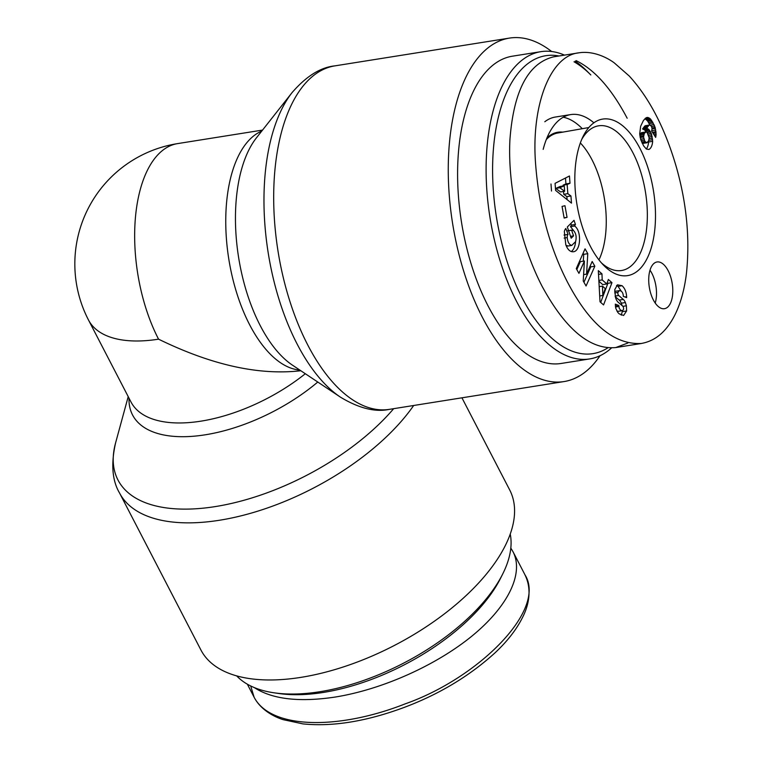<?xml version="1.0" encoding="UTF-8"?>
<svg xmlns="http://www.w3.org/2000/svg" width="762" height="762" viewBox="0 0 762 762"><rect width="100%" height="100%" fill="white"/><g stroke="black" fill="none" stroke-linecap="round" stroke-linejoin="round"><path stroke-width="1.14" d="M551.65 51.511A173.888 85.258 81 0 0 509.435 38.1A173.888 85.258 81 0 0 466.935 75.124A173.888 85.258 81 0 0 464.268 272.987A173.888 85.258 81 0 0 564.08 381.562A173.888 85.258 81 0 0 600.046 355.711M461.934 397.821L509.711 489.985A173.888 84.953 152.6 0 1 504.996 546.192A173.888 84.953 152.6 0 1 347.31 665.626A173.888 84.953 152.6 0 1 200.939 650.034L119.501 492.919A173.888 84.953 -27.4 0 0 253.908 512.331A173.888 84.953 -27.4 0 0 413.68 405.498M262.538 130.083L177.527 143.618A121.844 59.741 81 0 0 135.588 215.827A121.844 59.741 81 0 0 158.553 339.166C211.541 365.046 258.966 375.561 300.819 370.732M158.553 339.166A121.844 59.531 152.6 0 1 88.497 320.011L130.988 401.984A121.844 59.531 152.6 0 0 305.314 373.732M546.926 137.989A73.323 35.947 -99 0 1 557.813 132.236A73.323 35.947 -99 0 1 562.737 132.14M607.8 347.863A150.828 73.943 -99 0 1 496.71 218.704A150.828 73.943 -99 0 1 558.965 55.997M574.015 61.779A150.828 73.943 -99 0 1 590.826 74.962L587.426 71.542A155.553 76.267 81 0 0 575.158 61.151M564.471 55.121A155.553 76.267 81 0 0 540.82 51.673A155.553 76.267 81 0 0 489.947 217.284A155.553 76.267 81 0 0 589.712 358.921A155.553 76.267 81 0 0 611.495 347.958M589.712 358.921L561.203 363.455A155.553 76.267 -99 0 1 461.439 221.818A155.553 76.267 -99 0 1 512.312 56.207L540.82 51.673M582.301 128.692A88.725 43.501 81 0 0 563.251 117.215M593.893 122.815A88.725 43.501 81 0 0 570.671 114.595L555.393 117.034A88.725 43.501 81 0 0 544.801 121.749M580.339 142.942A72.561 35.576 -99 0 1 592.036 159.849A72.561 35.576 -99 0 1 598.951 259.89M546.297 139.541A72.561 35.576 -99 0 1 557.651 133.036L588.836 127.54M655.225 303.047A23.66 11.601 81 0 0 651.872 273.31A23.66 11.601 81 0 0 649.996 270.196M668.16 270.72A23.66 11.601 -99 0 1 672.617 294.675A23.66 11.601 -99 0 1 664.474 308.696A23.66 11.601 -99 0 1 649.3 287.15A23.66 11.601 -99 0 1 657.044 261.966A23.66 11.601 -99 0 1 668.16 270.72M590.359 246.288A79.258 38.862 81 0 0 603.475 265.109A79.258 38.862 81 0 0 652.12 244.764A79.258 38.862 81 0 0 635.584 140.818A79.258 38.862 81 0 0 583.025 136.579A79.258 38.862 81 0 0 590.359 246.288M581.72 139.427A73.257 35.919 -99 0 1 598.265 125.873A73.257 35.919 -99 0 1 645.538 192.519A73.257 35.919 -99 0 1 621.287 270.558A73.257 35.919 -99 0 1 601.351 262.804M600.018 301.809L598.313 270.634L601.961 273.844L602.209 279.911L606.819 283.959L608.362 279.483L611.962 282.654L603.571 304.933L600.018 301.809M564.147 218.065L562.051 206.426L564.956 205.711L567.052 217.351L564.147 218.065M564.337 231.515A10.201 5.001 -99 0 1 565.823 228.476L568.052 234.42A4.134 2.029 81 0 0 567.233 237.563C567.661 242.078 569.157 244.688 571.719 245.412L575.596 241.649C576.739 237.011 576.034 233.305 573.5 230.524L571.605 230.181L573.548 235.858L571.176 238.22L567.328 226.981L574.015 220.313L575.434 224.447L574.558 226.009C581.854 230.61 580.911 251.222 573.376 251.755C570.176 252.003 567.642 249.66 565.795 244.735L564.337 231.515M618.201 302.257A8.277 4.058 -99 0 1 615.467 297.285L614.763 289.627L617.458 284.817L622.106 285.721C624.84 288.322 626.345 291.979 626.612 296.713L626.631 297.618L623.278 296.361L623.249 295.218C622.792 292.284 621.497 290.76 619.354 290.636L617.877 292.408A2.21 1.086 81 0 0 618.715 295.504L623.297 299.437A8.277 4.058 -99 0 1 625.392 302.552L626.393 305.781L626.602 310.972L623.602 315.468L619.249 313.887L617.82 312.449L615.791 308.343L615.296 304.143L618.801 305.457L619.23 308.324L620.592 310.163L622.259 310.667L623.326 309.829A2.21 1.086 81 0 0 622.687 306.114L618.201 302.257M587.778 253.679L586.569 274.139L592.179 261.48L594.836 266.214L586.064 285.998L583.235 280.968L584.416 261.014L578.949 273.358L576.282 268.624L585.054 248.841L587.778 253.679L583.711 254.327L583.101 253.251M555.069 183.347L569.462 175.993L570.005 183.251L567.157 184.518L567.833 193.662L570.948 195.967L571.481 203.121L555.593 190.395L555.069 183.347M652.663 141.332A13.316 6.534 -99 0 1 648.881 149.466L646.347 149.019L643.604 145.837L640.747 139.627L639.68 133.864L640.661 126.254L643.528 120.291L646.928 117.5L650.177 118.662L654.663 126.044L656.101 134.445L655.672 137.389L651.662 131.045L652.034 128.464L651.434 126.368L649.919 124.987L648.872 125.368L646.643 128.302L648.776 129.378L651.281 133.407L652.663 141.332L648.586 141.98L648.567 140.903M627.174 118.234C611.696 88.897 594.693 69.704 576.148 60.646M578.958 52.816L553.498 56.864C528.095 63.227 513.559 90.935 509.902 139.989C507.606 186.652 520.227 244.021 542.049 286.207C565.471 329.336 590.026 349.787 615.715 347.567L627.898 343.005M646.1 131.912L644.309 133.407L643.547 137.017L644.928 141.522L647.043 142.761L648.729 140.541L649.148 137.789L647.081 132.445L646.1 131.912L641.309 132.731L639.794 135.236M645.385 132.083L641.309 132.731M644.7 132.759L640.623 133.407M644.309 133.407L640.242 134.055M643.823 134.703L639.804 135.341M643.576 136.065L639.994 136.636M643.547 137.017L640.175 137.551M643.757 138.713L640.623 139.208M644.233 140.189L641.128 140.684M644.928 141.522L641.68 142.046M645.69 142.446L642.118 143.008M642.309 143.389L647.043 142.761M646.557 142.818L642.49 143.466M646.281 148.961A13.316 6.534 81 0 0 648.586 141.98M652.634 139.713L648.786 140.322M652.482 138.093L649.1 138.627M652.205 136.455L649.043 136.96M651.805 134.903L648.681 135.398M651.281 133.407L648.052 133.922M650.624 131.988L647.148 132.54M650.329 131.445L646.452 132.055M646.147 131.921L644.7 130.026L642.576 128.949L645.281 125.711L649.357 125.063M649.557 130.254L645.481 130.902M648.776 129.378L644.7 130.026M648.424 129.102L644.357 129.75M647.576 128.607L643.509 129.254M646.643 128.302L642.576 128.949M646.767 128.13L642.699 128.778M647.576 126.892L643.509 127.54M648.281 125.968L644.214 126.616M648.872 125.368L644.804 126.016M655.93 135.979L654.882 136.15M656.101 134.445L654.015 134.769M656.12 132.902L653.139 133.379M656.053 131.683L652.434 132.264M651.843 131.331L651.748 130.664L655.825 130.026M655.444 128.321L652.024 128.873M655.177 127.454L651.92 127.978M654.663 126.044L651.52 126.549M654.015 124.549L650.253 125.149M649.843 124.997L647.69 121.139L644.995 118.558M653.234 122.968L649.157 123.615M652.539 121.73L648.472 122.377M651.758 120.491L647.69 121.139M650.977 119.482L646.9 120.129M650.177 118.662L646.109 119.31M649.376 118.072L645.309 118.72M648.576 117.662L645.49 118.148M647.767 117.443L646.357 117.672M647.605 117.443L646.557 117.615M564.223 185.814L560.156 186.461L555.755 188.405L560.556 191.948L564.632 191.3L564.223 185.814L559.832 187.757L555.755 188.405M559.832 187.757L564.632 191.3M550.993 183.994L551.517 191.043M567.099 199.606L566.871 196.615L563.756 194.31L563.547 191.472M570.948 195.967L566.871 196.615M567.833 193.662L563.756 194.31M563.137 185.985L563.08 185.166L565.928 183.899L565.49 178.022M567.157 184.518L563.08 185.166M570.005 183.251L565.928 183.899M583.301 261.195L583.711 254.327M586.569 274.139L583.606 274.606M576.824 269.596L580.339 261.661L584.416 261.014M583.949 282.235L590.769 266.862L590.226 265.89M594.836 266.214L590.769 266.862M618.182 311.315L616.896 311.058M618.801 305.457L615.353 306M621.23 315.163L622.602 310.553M626.393 305.781L622.906 306.334M622.135 305.638L621.316 303.2A8.277 4.058 81 0 0 619.22 300.085L615.286 296.704M614.686 291.532L615.277 291.284M622.106 285.721L618.039 286.369L616.515 285.55M621.287 291.227L618.039 286.369M574.558 226.009L570.49 226.657L571.357 225.095L570.814 223.504M571.3 251.574C573.729 249.698 575.148 246.412 575.577 241.687M573.596 230.6L570.49 226.657M575.434 224.447L571.357 225.095M573.548 235.858L570.538 236.334M571.605 230.181L568.595 230.657M568.109 245.993L565.995 245.297M571.719 245.412L567.652 246.059M564.013 235.067L568.052 234.42L564.013 235.048M567.052 217.351L564.109 217.818M602.837 295.485L605.218 288.569L602.456 286.131L602.837 295.485L599.704 295.98M602.456 286.131L599.189 286.655M600.694 302.409L607.895 283.302L607.238 282.731M611.962 282.654L607.895 283.302M606.819 283.959L602.742 284.617L598.894 281.226M602.209 279.911L598.846 280.445M601.961 273.844L598.513 274.396M570.671 114.595A88.725 43.501 81 0 0 543.182 149.352M273.777 692.763L278.568 693.468A150.828 73.685 -27.4 0 0 500.348 578.672A150.828 73.685 -27.4 0 0 500.453 578.453L502.634 574.129A155.553 76 152.6 0 1 502.52 574.357A155.553 76 152.6 0 1 273.777 692.763A155.553 76 152.6 0 1 236.668 675.884M510.235 534.086A155.553 76 152.6 0 1 502.634 574.129M510.816 548.107L513.026 551.755C524.189 573.434 508.044 606.533 471.907 636.099C435.664 665.636 381.972 689.562 335.08 697.068C299.171 702.44 272.225 699.268 254.222 687.543M393.668 408.68A169.316 82.725 152.6 0 1 207.597 507.673A169.316 82.725 152.6 0 1 115.576 442.951C110.871 463.906 112.185 480.565 119.501 492.919M389.506 409.337A173.888 85.258 -99 0 1 289.693 300.761A173.888 85.258 -99 0 1 292.36 102.908A173.888 85.258 -99 0 1 334.861 65.875C320.497 67.332 306.238 76.238 292.084 92.583A169.316 83.01 81 0 0 268.157 252.565A169.316 83.01 81 0 0 340.557 397.221C359.083 408.375 375.399 412.413 389.506 409.337L564.08 381.562M340.557 397.221L292.646 365.284A126.425 61.979 -99 0 1 238.582 257.27A126.425 61.979 -99 0 1 256.451 137.817L292.084 92.583M129.026 398.193A126.425 61.77 -27.4 0 0 193.862 436.207A126.425 61.77 -27.4 0 0 317.773 382.038M261.757 131.083A121.844 59.741 81 0 0 228.762 258.842A121.844 59.741 81 0 0 299.78 370.046M567.5 282.159C589.617 324.336 614.172 344.776 641.166 343.491C655.13 341.119 666.293 331.765 674.646 315.449C680.657 303.533 684.628 289.15 686.562 272.31C689.962 237.725 686.524 202.53 676.237 166.707C665.036 128.292 649.376 98.069 629.269 76.038L614.239 62.855C606.857 57.369 593.046 50.606 578.91 52.816C550.288 55.569 531.409 104.994 535.467 162.211C538.696 206.94 549.373 246.926 567.5 282.159M618.82 306.486L615.486 307.01M626.602 310.972L622.535 311.62M625.392 302.552L621.316 303.2M623.297 299.437L619.22 300.085M618.715 295.504L615.115 296.075M617.877 292.408L614.724 292.903M626.612 296.713L624.926 296.98M567.233 237.563L564.147 238.058M247.345 684.181L254.137 697.297C260.737 709.965 274.482 717.042 283.312 719.69L302.971 723.9C332.832 726.891 366.636 721.376 404.384 707.346C439.264 694.22 469.525 676.018 495.138 652.729C507.311 641.29 516.35 629.698 522.265 617.953C528.618 605.923 532.362 589.645 524.875 574.681C547.268 609.571 478.384 678.17 405.27 703.831C338.947 730.025 271.015 729.51 254.137 697.297L250.688 685.952M334.861 65.875L509.435 38.1M128.216 396.631L115.576 442.951M177.527 143.618A121.844 121.844 0 0 0 88.497 320.011M641.175 343.519L615.725 347.567M618.134 311.325L622.202 310.677M615.344 291.274L619.411 290.627M567.7 230.791L571.776 230.143M567.881 246.04L571.948 245.393M524.904 574.672L513.026 551.764"/></g></svg>

